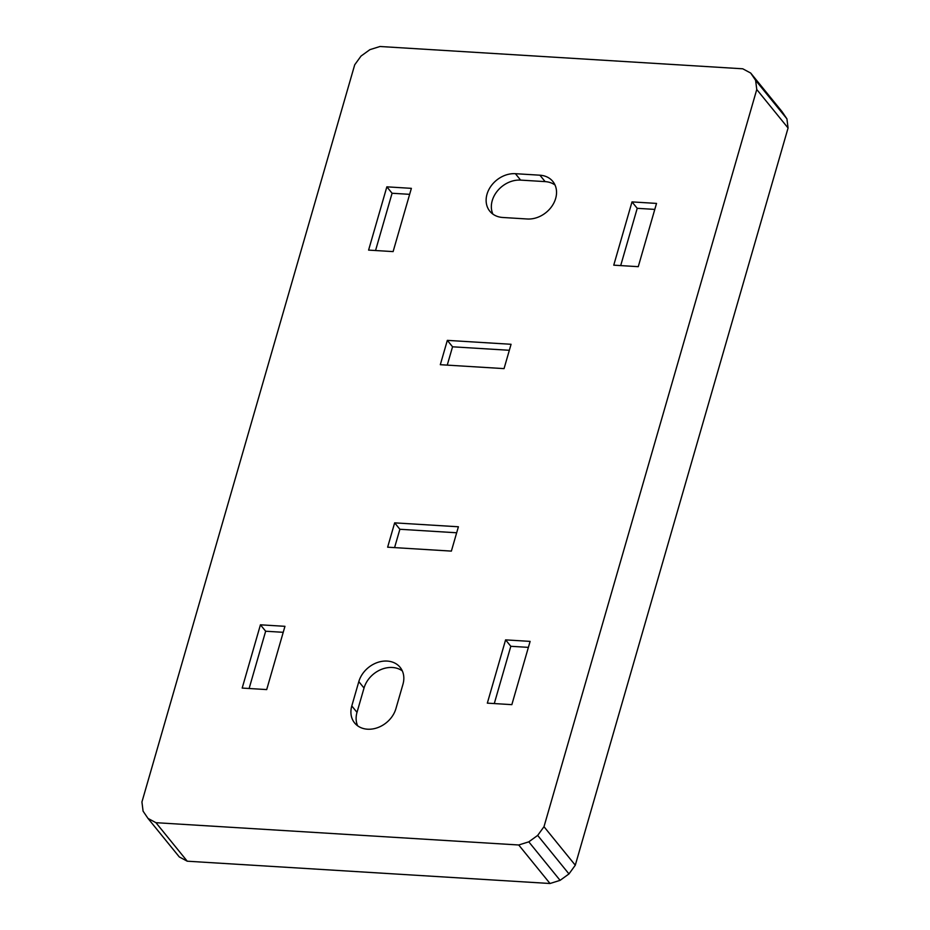<?xml version="1.0" encoding="UTF-8"?>
<svg xmlns="http://www.w3.org/2000/svg" width="930" height="930" viewBox="0 0 930 930"><rect width="100%" height="100%" fill="white"/><g stroke="black" fill="none" stroke-linecap="round" stroke-linejoin="round"><path stroke-width="1.4" d="M358.817 681.62L351.796 705.951A24.796 19.832 140.9 0 0 354.609 722.947A24.796 19.832 140.9 0 0 377.255 727.795A24.796 19.832 140.9 0 0 395.913 708.66L402.946 684.329A24.796 19.832 140.9 0 0 400.121 667.333A24.796 19.832 140.9 0 0 377.475 662.486A24.796 19.832 140.9 0 0 358.817 681.62L364.025 688.037A24.796 19.832 140.9 0 1 402.306 670.89M364.025 688.037L357.004 712.368L351.796 705.951M357.643 725.807A24.796 19.832 140.9 0 1 357.004 712.368M492.865 214.086A24.796 19.832 140.9 0 1 497.376 191.01A24.796 19.832 140.9 0 1 520.614 180.106L545.131 181.617A24.796 19.832 140.9 0 1 555.024 185.012M654.79 209.401L637.224 208.32L620.694 265.596M409.642 194.335L392.076 193.254L375.546 250.53M283.231 632.307L265.655 631.226L249.124 688.502M494.283 703.568L510.814 646.292L528.38 647.373M509.338 350.285L452.55 346.797L447.249 365.13M394.576 547.619L399.877 529.275L456.665 532.774M515.406 173.689L539.912 175.2A24.796 19.832 140.9 0 1 552.839 181.455A24.796 19.832 140.9 0 1 552.048 206.03A24.796 19.832 140.9 0 1 527.275 218.992L502.758 217.481A24.796 19.832 140.9 0 1 489.831 211.226A24.796 19.832 140.9 0 1 490.622 186.651A24.796 19.832 140.9 0 1 515.406 173.689L520.614 180.106M632.005 201.903L613.754 265.166L638.259 266.678L656.522 203.414L632.005 201.903L637.224 208.32M386.857 186.837L368.594 250.1L393.111 251.6L411.374 188.348L386.857 186.837L392.076 193.254M260.435 624.809L242.184 688.072L266.701 689.583L284.952 626.32L260.435 624.809L265.655 631.226M505.595 639.875L530.112 641.386L511.849 704.649L487.332 703.138L505.595 639.875L510.814 646.292M447.33 340.368L511.07 344.286L504.048 368.617L440.309 364.7L447.33 340.368L452.55 346.797M394.657 522.858L458.397 526.775L451.375 551.106L387.636 547.189L394.657 522.858L399.877 529.275M575.286 865.214L788.07 128.015L786.919 118.842L781.99 111.577L750.696 73.052L742.756 68.797L379.986 46.5L369.908 49.65L361.026 56.067L354.714 64.786L141.93 801.986L143.081 811.158L148.01 818.423L155.949 822.69L187.244 861.203L550.014 883.5L560.093 880.35L568.974 873.933L575.286 865.214L543.992 826.7L756.764 89.501L788.07 128.015M148.01 818.423L179.304 856.949L187.244 861.203M750.696 73.052L755.613 80.329L756.764 89.501M543.992 826.7L537.668 835.407L528.798 841.836L518.719 844.986L155.949 822.69M537.668 835.407L568.974 873.933M528.798 841.836L560.093 880.35M518.719 844.986L550.014 883.5M755.613 80.329L786.919 118.842M539.912 175.2L545.131 181.617"/></g></svg>

